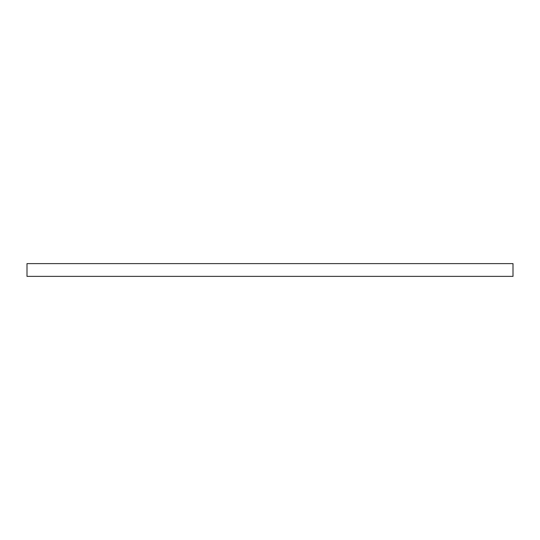 <?xml version="1.0" encoding="UTF-8"?>
<svg xmlns="http://www.w3.org/2000/svg" width="540" height="540" viewBox="0 0 540 540"><rect width="100%" height="100%" fill="white"/><g stroke="black" fill="none" stroke-linecap="round" stroke-linejoin="round"><path stroke-width="0.41" stroke-dasharray="2.7 2.03" d="M27 276.379L513 276.379M27 263.621L513 263.621"/><path stroke-width="0.81" d="M513 276.379L27 276.379L27 263.621L513 263.621L513 276.379"/></g></svg>
